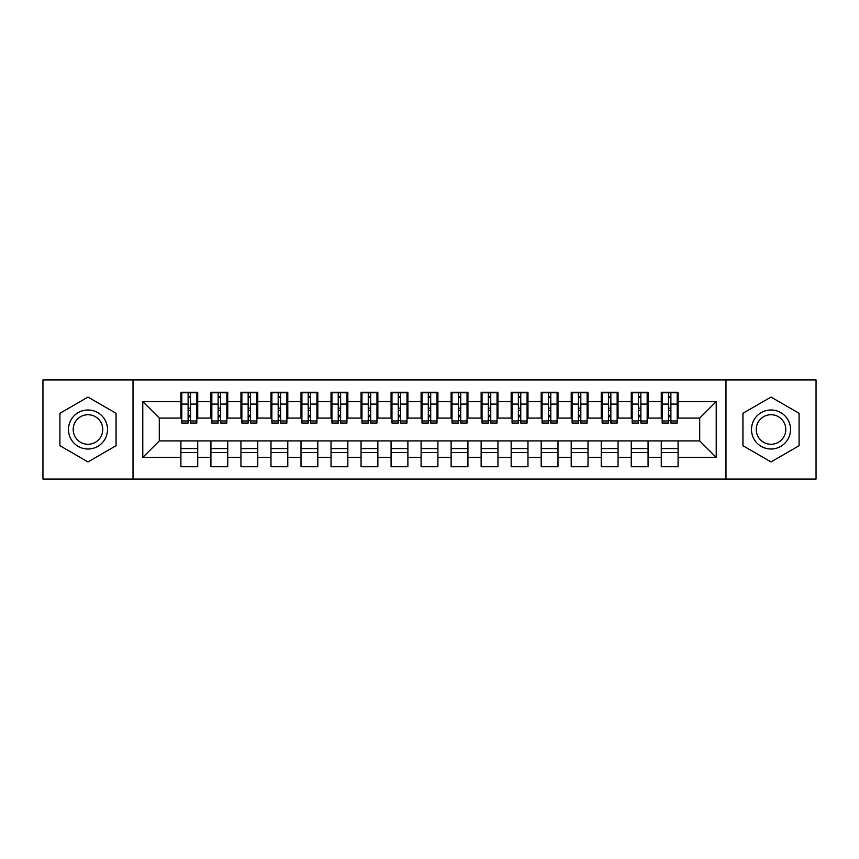 <?xml version="1.0" encoding="UTF-8"?>
<svg xmlns="http://www.w3.org/2000/svg" width="859" height="859" viewBox="0 0 859 859"><rect width="100%" height="100%" fill="white"/><g stroke="black" fill="none" stroke-linecap="round" stroke-linejoin="round"><path stroke-width="1.29" d="M725.984 479.043L816.05 479.043L816.05 379.957L725.984 379.957L725.984 479.043L133.016 479.043L133.016 379.957L42.95 379.957L42.95 479.043L133.016 479.043M668.485 410.43L670.89 410.43L668.485 410.43M678.095 448.57L661.28 448.57M661.28 452.468L678.095 452.468M638.462 410.43L640.868 410.43L638.462 410.43M648.073 448.57L631.258 448.57M631.258 452.468L648.073 452.468M608.44 410.43L610.846 410.43L608.44 410.43M618.051 448.57L601.236 448.57M601.236 452.468L618.051 452.468M578.418 410.43L580.813 410.43L578.418 410.43M588.018 448.57L571.214 448.57M571.214 452.468L588.018 452.468M548.396 410.43L550.791 410.43L548.396 410.43M557.996 448.57L541.191 448.57M541.191 452.468L557.996 452.468M518.374 410.43L520.769 410.43L518.374 410.43M527.974 448.57L511.159 448.57M511.159 452.468L527.974 452.468M488.341 410.43L490.747 410.43L488.341 410.43M497.952 448.57L481.137 448.57M481.137 452.468L497.952 452.468M458.319 410.43L460.725 410.43L458.319 410.43M467.93 448.57L451.115 448.57M451.115 452.468L467.93 452.468M428.297 410.43L430.703 410.43L428.297 410.43M437.907 448.57L421.093 448.57M421.093 452.468L437.907 452.468M398.275 410.43L400.681 410.43L398.275 410.43M407.885 448.57L391.07 448.57M391.07 452.468L407.885 452.468M368.253 410.43L370.659 410.43L368.253 410.43M377.863 448.57L361.048 448.57M361.048 452.468L377.863 452.468M338.231 410.43L340.626 410.43L338.231 410.43M347.841 448.57L331.026 448.57M331.026 452.468L347.841 452.468M308.209 410.43L310.604 410.43L308.209 410.43M317.809 448.57L301.004 448.57M301.004 452.468L317.809 452.468M278.187 410.43L280.582 410.43L278.187 410.43M287.786 448.57L270.982 448.57M270.982 452.468L287.786 452.468M248.154 410.43L250.56 410.43L248.154 410.43M257.764 448.57L240.95 448.57M240.95 452.468L257.764 452.468M218.132 410.43L220.538 410.43L218.132 410.43M227.742 448.57L210.927 448.57M210.927 452.468L227.742 452.468M725.984 379.957L133.016 379.957M181.807 418.086L159.291 418.086L142.777 401.582L142.777 457.418L180.905 457.418L180.905 466.727L197.72 466.727L197.72 457.418L210.927 457.418L210.927 466.727L227.742 466.727L227.742 457.418L240.95 457.418L240.95 466.727L257.764 466.727L257.764 457.418L270.982 457.418L270.982 466.727L287.786 466.727L287.786 457.418L301.004 457.418L301.004 466.727L317.809 466.727L317.809 457.418L331.026 457.418L331.026 466.727L347.841 466.727L347.841 457.418L361.048 457.418L361.048 466.727L377.863 466.727L377.863 457.418L391.07 457.418L391.07 466.727L407.885 466.727L407.885 457.418L421.093 457.418L421.093 466.727L437.907 466.727L437.907 457.418L451.115 457.418L451.115 466.727L467.93 466.727L467.93 457.418L481.137 457.418L481.137 466.727L497.952 466.727L497.952 457.418L511.159 457.418L511.159 466.727L527.974 466.727L527.974 457.418L541.191 457.418L541.191 466.727L557.996 466.727L557.996 457.418L571.214 457.418L571.214 466.727L588.018 466.727L588.018 457.418L601.236 457.418L601.236 466.727L618.051 466.727L618.051 457.418L631.258 457.418L631.258 466.727L648.073 466.727L648.073 457.418L661.28 457.418L661.28 466.727L678.095 466.727L678.095 440.914L699.709 440.914L699.709 418.086L677.193 418.086M142.777 401.582L180.905 401.582L180.905 418.086M699.709 418.086L716.223 401.582L678.095 401.582L678.095 392.273L661.28 392.273L661.28 401.582L648.073 401.582L648.073 392.273L631.258 392.273L631.258 401.582L618.051 401.582L618.051 392.273L601.236 392.273L601.236 401.582L588.018 401.582L588.018 392.273L571.214 392.273L571.214 401.582L557.996 401.582L557.996 392.273L541.191 392.273L541.191 401.582L527.974 401.582L527.974 392.273L511.159 392.273L511.159 401.582L497.952 401.582L497.952 392.273L481.137 392.273L481.137 401.582L467.93 401.582L467.93 392.273L451.115 392.273L451.115 401.582L437.907 401.582L437.907 392.273L421.093 392.273L421.093 401.582L407.885 401.582L407.885 392.273L391.07 392.273L391.07 401.582L377.863 401.582L377.863 392.273L361.048 392.273L361.048 401.582L347.841 401.582L347.841 392.273L331.026 392.273L331.026 401.582L317.809 401.582L317.809 392.273L301.004 392.273L301.004 401.582L287.786 401.582L287.786 392.273L270.982 392.273L270.982 401.582L257.764 401.582L257.764 392.273L240.95 392.273L240.95 401.582L227.742 401.582L227.742 392.273L210.927 392.273L210.927 401.582L197.72 401.582L197.72 392.273L180.905 392.273L180.905 401.582M716.223 401.582L716.223 457.418L678.095 457.418M648.073 457.418L648.073 440.914L678.095 440.914M661.28 457.418L661.28 440.914M678.095 401.582L678.095 418.086M618.051 457.418L618.051 440.914L648.073 440.914M631.258 457.418L631.258 440.914M661.28 401.582L661.28 418.086L647.171 418.086M648.073 401.582L648.073 418.086M588.018 457.418L588.018 440.914L618.051 440.914M601.236 457.418L601.236 440.914M631.258 401.582L631.258 418.086L617.149 418.086M618.051 401.582L618.051 418.086M557.996 457.418L557.996 440.914L588.018 440.914M571.214 457.418L571.214 440.914M601.236 401.582L601.236 418.086L587.126 418.086M588.018 401.582L588.018 418.086M527.974 457.418L527.974 440.914L557.996 440.914M541.191 457.418L541.191 440.914M571.214 401.582L571.214 418.086L557.094 418.086M557.996 401.582L557.996 418.086M497.952 457.418L497.952 440.914L527.974 440.914M511.159 457.418L511.159 440.914M541.191 401.582L541.191 418.086L527.072 418.086M527.974 401.582L527.974 418.086M467.93 457.418L467.93 440.914L497.952 440.914M481.137 457.418L481.137 440.914M511.159 401.582L511.159 418.086L497.05 418.086M497.952 401.582L497.952 418.086M437.907 457.418L437.907 440.914L467.93 440.914M451.115 457.418L451.115 440.914M481.137 401.582L481.137 418.086L467.028 418.086M467.93 401.582L467.93 418.086M407.885 457.418L407.885 440.914L437.907 440.914M421.093 457.418L421.093 440.914M451.115 401.582L451.115 418.086L437.006 418.086M437.907 401.582L437.907 418.086M377.863 457.418L377.863 440.914L407.885 440.914M391.07 457.418L391.07 440.914M421.093 401.582L421.093 418.086L406.983 418.086M407.885 401.582L407.885 418.086M347.841 457.418L347.841 440.914L377.863 440.914M361.048 457.418L361.048 440.914M391.07 401.582L391.07 418.086L376.961 418.086M377.863 401.582L377.863 418.086M317.809 457.418L317.809 440.914L347.841 440.914M331.026 457.418L331.026 440.914M361.048 401.582L361.048 418.086L346.939 418.086M347.841 401.582L347.841 418.086M287.786 457.418L287.786 440.914L317.809 440.914M301.004 457.418L301.004 440.914M331.026 401.582L331.026 418.086L316.917 418.086M317.809 401.582L317.809 418.086M257.764 457.418L257.764 440.914L287.786 440.914M270.982 457.418L270.982 440.914M301.004 401.582L301.004 418.086L286.885 418.086M287.786 401.582L287.786 418.086M227.742 457.418L227.742 440.914L257.764 440.914M240.95 457.418L240.95 440.914M270.982 401.582L270.982 418.086L256.862 418.086M257.764 401.582L257.764 418.086M197.72 457.418L197.72 440.914L227.742 440.914M210.927 457.418L210.927 440.914M240.95 401.582L240.95 418.086L226.84 418.086M227.742 401.582L227.742 418.086M188.11 410.43L190.515 410.43L188.11 410.43M197.72 448.57L180.905 448.57M180.905 452.468L197.72 452.468M142.777 457.418L159.291 440.914L197.72 440.914M180.905 457.418L180.905 440.914M210.927 401.582L210.927 418.086L196.818 418.086M197.72 401.582L197.72 418.086M116.062 413.297L87.983 397.083L59.915 413.297L59.915 445.703L87.983 461.917L116.062 445.703L116.062 413.297L116.062 445.703L87.983 461.917L59.915 445.703L59.915 413.297L87.983 397.083L116.062 413.297M742.938 413.297L742.938 445.703L771.017 461.917L799.085 445.703L799.085 413.297L771.017 397.083L742.938 413.297L771.017 397.083L799.085 413.297L799.085 445.703L771.017 461.917L742.938 445.703L742.938 413.297M159.291 418.086L159.291 440.914M662.182 418.086L661.28 418.086M632.16 418.086L631.258 418.086M602.138 418.086L601.236 418.086M572.115 418.086L571.214 418.086M542.083 418.086L541.191 418.086M512.061 418.086L511.159 418.086M482.039 418.086L481.137 418.086M452.017 418.086L451.115 418.086M421.994 418.086L421.093 418.086M391.972 418.086L391.07 418.086M361.95 418.086L361.048 418.086M331.928 418.086L331.026 418.086M301.906 418.086L301.004 418.086M271.873 418.086L270.982 418.086M241.851 418.086L240.95 418.086M211.829 418.086L210.927 418.086M716.223 457.418L699.709 440.914M181.807 392.574L196.818 392.574L181.807 392.574L181.807 423.047L188.11 423.047L188.11 392.681L196.818 392.724L196.818 423.047L190.515 423.047L190.515 392.724M188.11 396.59L190.515 396.59M188.11 420.523L190.515 420.523M190.515 416.755L188.11 416.755M188.11 415.273L190.515 415.273M197.72 406.532L196.818 406.532M197.72 410.43L196.818 410.43M181.807 406.532L180.905 406.532M181.807 410.43L180.905 410.43M211.829 392.574L226.84 392.574L211.829 392.574L211.829 423.047L218.132 423.047L218.132 392.681L226.84 392.724L226.84 423.047L220.538 423.047L220.538 392.724M218.132 396.59L220.538 396.59M218.132 420.523L220.538 420.523M220.538 416.755L218.132 416.755M218.132 415.273L220.538 415.273M227.742 406.532L226.84 406.532M227.742 410.43L226.84 410.43M211.829 406.532L210.927 406.532M211.829 410.43L210.927 410.43M241.851 392.574L256.862 392.574L241.851 392.574L241.851 423.047L248.154 423.047L248.154 392.681L256.862 392.724L256.862 423.047L250.56 423.047L250.56 392.724M248.154 396.59L250.56 396.59M248.154 420.523L250.56 420.523M250.56 416.755L248.154 416.755M248.154 415.273L250.56 415.273M257.764 406.532L256.862 406.532M257.764 410.43L256.862 410.43M241.851 406.532L240.95 406.532M241.851 410.43L240.95 410.43M271.873 392.574L286.885 392.574L271.873 392.574L271.873 423.047L278.187 423.047L278.187 392.681L286.885 392.724L286.885 423.047L280.582 423.047L280.582 392.724M278.187 396.59L280.582 396.59M278.187 420.523L280.582 420.523M280.582 416.755L278.187 416.755M278.187 415.273L280.582 415.273M287.786 406.532L286.885 406.532M287.786 410.43L286.885 410.43M271.873 406.532L270.982 406.532M271.873 410.43L270.982 410.43M301.906 392.574L316.917 392.574L301.906 392.574L301.906 423.047L308.209 423.047L308.209 392.681L316.917 392.724L316.917 423.047L310.604 423.047L310.604 392.724M308.209 396.59L310.604 396.59M308.209 420.523L310.604 420.523M310.604 416.755L308.209 416.755M308.209 415.273L310.604 415.273M317.809 406.532L316.917 406.532M317.809 410.43L316.917 410.43M301.906 406.532L301.004 406.532M301.906 410.43L301.004 410.43M87.983 409.99A19.51 19.51 0 0 0 68.473 429.5A19.51 19.51 0 0 0 87.983 449.01A19.51 19.51 0 0 0 107.504 429.5A19.51 19.51 0 0 0 87.983 409.99M87.983 414.725A14.775 14.775 0 0 0 73.208 429.5A14.775 14.775 0 0 0 87.983 444.275A14.775 14.775 0 0 0 102.758 429.5A14.775 14.775 0 0 0 87.983 414.725M771.017 409.99A19.51 19.51 0 0 0 751.496 429.5A19.51 19.51 0 0 0 771.017 449.01A19.51 19.51 0 0 0 790.527 429.5A19.51 19.51 0 0 0 771.017 409.99M771.017 414.725A14.775 14.775 0 0 0 756.242 429.5A14.775 14.775 0 0 0 771.017 444.275A14.775 14.775 0 0 0 785.792 429.5A14.775 14.775 0 0 0 771.017 414.725M331.928 392.574L346.939 392.574L331.928 392.574L331.928 423.047L338.231 423.047L338.231 392.681L346.939 392.724L346.939 423.047L340.626 423.047L340.626 392.724M338.231 396.59L340.626 396.59M338.231 420.523L340.626 420.523M340.626 416.755L338.231 416.755M338.231 415.273L340.626 415.273M347.841 406.532L346.939 406.532M347.841 410.43L346.939 410.43M331.928 406.532L331.026 406.532M331.928 410.43L331.026 410.43M361.95 392.574L376.961 392.574L361.95 392.574L361.95 423.047L368.253 423.047L368.253 392.681L376.961 392.724L376.961 423.047L370.659 423.047L370.659 392.724M368.253 396.59L370.659 396.59M368.253 420.523L370.659 420.523M370.659 416.755L368.253 416.755M368.253 415.273L370.659 415.273M377.863 406.532L376.961 406.532M377.863 410.43L376.961 410.43M361.95 406.532L361.048 406.532M361.95 410.43L361.048 410.43M391.972 392.574L406.983 392.574L391.972 392.574L391.972 423.047L398.275 423.047L398.275 392.681L406.983 392.724L406.983 423.047L400.681 423.047L400.681 392.724M398.275 396.59L400.681 396.59M398.275 420.523L400.681 420.523M400.681 416.755L398.275 416.755M398.275 415.273L400.681 415.273M407.885 406.532L406.983 406.532M407.885 410.43L406.983 410.43M391.972 406.532L391.07 406.532M391.972 410.43L391.07 410.43M421.994 392.574L437.006 392.574L421.994 392.574L421.994 423.047L428.297 423.047L428.297 392.681L437.006 392.724L437.006 423.047L430.703 423.047L430.703 392.724M428.297 396.59L430.703 396.59M428.297 420.523L430.703 420.523M430.703 416.755L428.297 416.755M428.297 415.273L430.703 415.273M437.907 406.532L437.006 406.532M437.907 410.43L437.006 410.43M421.994 406.532L421.093 406.532M421.994 410.43L421.093 410.43M452.017 392.574L467.028 392.574L452.017 392.574L452.017 423.047L458.319 423.047L458.319 392.681L467.028 392.724L467.028 423.047L460.725 423.047L460.725 392.724M458.319 396.59L460.725 396.59M458.319 420.523L460.725 420.523M460.725 416.755L458.319 416.755M458.319 415.273L460.725 415.273M467.93 406.532L467.028 406.532M467.93 410.43L467.028 410.43M452.017 406.532L451.115 406.532M452.017 410.43L451.115 410.43M482.039 392.574L497.05 392.574L482.039 392.574L482.039 423.047L488.341 423.047L488.341 392.681L497.05 392.724L497.05 423.047L490.747 423.047L490.747 392.724M488.341 396.59L490.747 396.59M488.341 420.523L490.747 420.523M490.747 416.755L488.341 416.755M488.341 415.273L490.747 415.273M497.952 406.532L497.05 406.532M497.952 410.43L497.05 410.43M482.039 406.532L481.137 406.532M482.039 410.43L481.137 410.43M512.061 392.574L527.072 392.574L512.061 392.574L512.061 423.047L518.374 423.047L518.374 392.681L527.072 392.724L527.072 423.047L520.769 423.047L520.769 392.724M518.374 396.59L520.769 396.59M518.374 420.523L520.769 420.523M520.769 416.755L518.374 416.755M518.374 415.273L520.769 415.273M527.974 406.532L527.072 406.532M527.974 410.43L527.072 410.43M512.061 406.532L511.159 406.532M512.061 410.43L511.159 410.43M542.083 392.574L557.094 392.574L542.083 392.574L542.083 423.047L548.396 423.047L548.396 392.681L557.094 392.724L557.094 423.047L550.791 423.047L550.791 392.724M548.396 396.59L550.791 396.59M548.396 420.523L550.791 420.523M550.791 416.755L548.396 416.755M548.396 415.273L550.791 415.273M557.996 406.532L557.094 406.532M557.996 410.43L557.094 410.43M542.083 406.532L541.191 406.532M542.083 410.43L541.191 410.43M572.115 392.574L587.126 392.574L572.115 392.574L572.115 423.047L578.418 423.047L578.418 392.681L587.126 392.724L587.126 423.047L580.813 423.047L580.813 392.724M578.418 396.59L580.813 396.59M578.418 420.523L580.813 420.523M580.813 416.755L578.418 416.755M578.418 415.273L580.813 415.273M588.018 406.532L587.126 406.532M588.018 410.43L587.126 410.43M572.115 406.532L571.214 406.532M572.115 410.43L571.214 410.43M602.138 392.574L617.149 392.574L602.138 392.574L602.138 423.047L608.44 423.047L608.44 392.681L617.149 392.724L617.149 423.047L610.846 423.047L610.846 392.724M608.44 396.59L610.846 396.59M608.44 420.523L610.846 420.523M610.846 416.755L608.44 416.755M608.44 415.273L610.846 415.273M618.051 406.532L617.149 406.532M618.051 410.43L617.149 410.43M602.138 406.532L601.236 406.532M602.138 410.43L601.236 410.43M632.16 392.574L647.171 392.574L632.16 392.574L632.16 423.047L638.462 423.047L638.462 392.681L647.171 392.724L647.171 423.047L640.868 423.047L640.868 392.724M638.462 396.59L640.868 396.59M638.462 420.523L640.868 420.523M640.868 416.755L638.462 416.755M638.462 415.273L640.868 415.273M648.073 406.532L647.171 406.532M648.073 410.43L647.171 410.43M632.16 406.532L631.258 406.532M632.16 410.43L631.258 410.43M662.182 392.574L677.193 392.574L662.182 392.574L662.182 423.047L668.485 423.047L668.485 392.681L677.193 392.724L677.193 423.047L670.89 423.047L670.89 392.724M668.485 396.59L670.89 396.59M668.485 420.523L670.89 420.523M670.89 416.755L668.485 416.755M668.485 415.273L670.89 415.273M678.095 406.532L677.193 406.532M678.095 410.43L677.193 410.43M662.182 406.532L661.28 406.532M662.182 410.43L661.28 410.43M181.807 392.724L188.11 392.724M190.515 420.985L196.818 420.985M190.515 404.084L196.818 404.084M181.807 420.985L188.11 420.985M181.807 404.084L188.11 404.084M188.11 408.143L190.515 408.143M188.11 397.384L190.515 397.384M211.829 392.724L218.132 392.724M220.538 420.985L226.84 420.985M220.538 404.084L226.84 404.084M211.829 420.985L218.132 420.985M211.829 404.084L218.132 404.084M218.132 408.143L220.538 408.143M218.132 397.384L220.538 397.384M241.851 392.724L248.154 392.724M250.56 420.985L256.862 420.985M250.56 404.084L256.862 404.084M241.851 420.985L248.154 420.985M241.851 404.084L248.154 404.084M248.154 408.143L250.56 408.143M248.154 397.384L250.56 397.384M271.873 392.724L278.187 392.724M280.582 420.985L286.885 420.985M280.582 404.084L286.885 404.084M271.873 420.985L278.187 420.985M271.873 404.084L278.187 404.084M278.187 408.143L280.582 408.143M278.187 397.384L280.582 397.384M301.906 392.724L308.209 392.724M310.604 420.985L316.917 420.985M310.604 404.084L316.917 404.084M301.906 420.985L308.209 420.985M301.906 404.084L308.209 404.084M308.209 408.143L310.604 408.143M308.209 397.384L310.604 397.384M331.928 392.724L338.231 392.724M340.626 420.985L346.939 420.985M340.626 404.084L346.939 404.084M331.928 420.985L338.231 420.985M331.928 404.084L338.231 404.084M338.231 408.143L340.626 408.143M338.231 397.384L340.626 397.384M361.95 392.724L368.253 392.724M370.659 420.985L376.961 420.985M370.659 404.084L376.961 404.084M361.95 420.985L368.253 420.985M361.95 404.084L368.253 404.084M368.253 408.143L370.659 408.143M368.253 397.384L370.659 397.384M391.972 392.724L398.275 392.724M400.681 420.985L406.983 420.985M400.681 404.084L406.983 404.084M391.972 420.985L398.275 420.985M391.972 404.084L398.275 404.084M398.275 408.143L400.681 408.143M398.275 397.384L400.681 397.384M421.994 392.724L428.297 392.724M430.703 420.985L437.006 420.985M430.703 404.084L437.006 404.084M421.994 420.985L428.297 420.985M421.994 404.084L428.297 404.084M428.297 408.143L430.703 408.143M428.297 397.384L430.703 397.384M452.017 392.724L458.319 392.724M460.725 420.985L467.028 420.985M460.725 404.084L467.028 404.084M452.017 420.985L458.319 420.985M452.017 404.084L458.319 404.084M458.319 408.143L460.725 408.143M458.319 397.384L460.725 397.384M482.039 392.724L488.341 392.724M490.747 420.985L497.05 420.985M490.747 404.084L497.05 404.084M482.039 420.985L488.341 420.985M482.039 404.084L488.341 404.084M488.341 408.143L490.747 408.143M488.341 397.384L490.747 397.384M512.061 392.724L518.374 392.724M520.769 420.985L527.072 420.985M520.769 404.084L527.072 404.084M512.061 420.985L518.374 420.985M512.061 404.084L518.374 404.084M518.374 408.143L520.769 408.143M518.374 397.384L520.769 397.384M542.083 392.724L548.396 392.724M550.791 420.985L557.094 420.985M550.791 404.084L557.094 404.084M542.083 420.985L548.396 420.985M542.083 404.084L548.396 404.084M548.396 408.143L550.791 408.143M548.396 397.384L550.791 397.384M572.115 392.724L578.418 392.724M580.813 420.985L587.126 420.985M580.813 404.084L587.126 404.084M572.115 420.985L578.418 420.985M572.115 404.084L578.418 404.084M578.418 408.143L580.813 408.143M578.418 397.384L580.813 397.384M602.138 392.724L608.44 392.724M610.846 420.985L617.149 420.985M610.846 404.084L617.149 404.084M602.138 420.985L608.44 420.985M602.138 404.084L608.44 404.084M608.44 408.143L610.846 408.143M608.44 397.384L610.846 397.384M632.16 392.724L638.462 392.724M640.868 420.985L647.171 420.985M640.868 404.084L647.171 404.084M632.16 420.985L638.462 420.985M632.16 404.084L638.462 404.084M638.462 408.143L640.868 408.143M638.462 397.384L640.868 397.384M662.182 392.724L668.485 392.724M670.89 420.985L677.193 420.985M670.89 404.084L677.193 404.084M662.182 420.985L668.485 420.985M662.182 404.084L668.485 404.084M668.485 408.143L670.89 408.143M668.485 397.384L670.89 397.384"/></g></svg>
